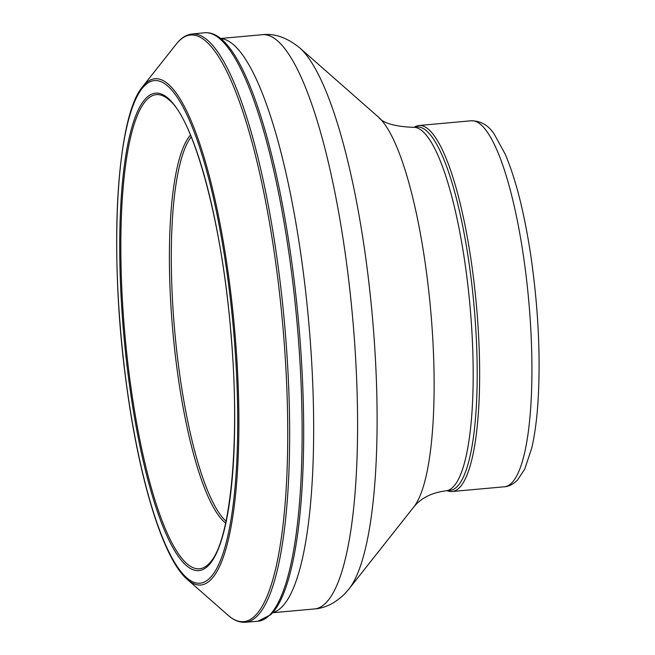 <?xml version="1.0" encoding="UTF-8"?>
<svg xmlns="http://www.w3.org/2000/svg" width="655" height="655" viewBox="0 0 655 655"><rect width="100%" height="100%" fill="white"/><g stroke="black" fill="none" stroke-linecap="round" stroke-linejoin="round"><path stroke-width="0.98" d="M129.289 383.609A239.771 53.432 84.8 0 1 145.476 98.782A239.771 53.432 84.8 0 1 225.042 279.505A239.771 53.432 84.8 0 1 209.076 564.847A239.771 53.432 84.8 0 1 129.289 383.609M126.448 384.043A252.421 56.256 84.8 0 1 144.28 85.985A252.421 56.256 84.8 0 1 227.874 279.038A252.421 56.256 84.8 0 1 210.288 577.644A252.421 56.256 84.8 0 1 126.448 384.043M445.891 490.808L449.911 490.439A182.491 40.667 -95.2 0 0 457.19 486.55A182.491 40.667 -95.2 0 0 472.239 287.987A182.491 40.667 -95.2 0 0 417.014 126.947L412.986 127.316A182.491 40.667 -95.2 0 1 468.219 288.347A182.491 40.667 -95.2 0 1 453.17 486.919A182.491 40.667 -95.2 0 1 445.891 490.808C433.078 492.527 423.146 497.055 416.089 504.391L413.78 507.003A201.044 44.802 -95.2 0 0 430.564 308.955A201.044 44.802 -95.2 0 0 378.5 117.147L299.9 48.036A279.03 62.184 -95.2 0 1 372.163 314.244A279.03 62.184 -95.2 0 1 348.869 589.099L344.514 594.069C335.073 603.214 325.06 608.176 314.465 608.953A288.306 64.247 -95.2 0 0 325.969 602.805A288.306 64.247 -95.2 0 0 349.745 289.092A288.306 64.247 -95.2 0 0 262.491 34.682L220.661 38.473M447.259 490.685A183.76 40.954 -95.2 0 0 452.155 491.512A183.76 40.954 -95.2 0 0 459.491 487.598A183.76 40.954 -95.2 0 0 474.638 287.643A183.76 40.954 -95.2 0 0 419.028 125.498A183.76 40.954 -95.2 0 0 414.361 127.193M226.024 521.2A198.359 44.204 84.8 0 1 180.698 381.39A198.359 44.204 84.8 0 1 191.244 136.887M225.615 523.124A199.046 44.36 84.8 0 1 178.79 381.447A199.046 44.36 84.8 0 1 190.499 135.077M168.753 99.634C194.019 118.784 222.815 225.484 231.199 336.801C240.262 441.339 230.617 539.704 210.591 561.884A238.019 53.047 84.8 0 1 209.641 562.997A238.019 53.047 84.8 0 1 130.41 383.535A238.019 53.047 84.8 0 1 168.769 99.65M142.708 86.55A254.197 56.649 84.8 0 1 142.733 86.526A254.197 56.649 84.8 0 1 228.292 273.749A254.197 56.649 84.8 0 1 211.188 579.364A254.197 56.649 84.8 0 1 187.346 579.454C163.267 559.116 139.04 479.82 126.39 384.059C108.812 256.392 115.771 117.417 142.733 86.526L176.31 44.049A294.562 65.647 84.8 0 1 275.755 262.991A294.562 65.647 84.8 0 1 254.803 615.987A294.562 65.647 84.8 0 1 228.006 615.217L187.346 579.454M176.31 44.049C180.96 38.072 186.208 34.723 192.062 34.019A295.315 65.811 84.8 0 1 281.74 295.749A295.315 65.811 84.8 0 1 256.637 616.56A295.315 65.811 84.8 0 1 245.306 622.25C239.419 622.61 233.655 620.26 228.006 615.217M192.062 34.019L204.499 32.75A295.462 65.844 84.8 0 1 294.169 294.16A295.462 65.844 84.8 0 1 269.287 615.397A295.462 65.844 84.8 0 1 257.767 621.267L245.306 622.25M221.783 39.398A294.75 65.688 84.8 0 1 298.459 320.934A294.75 65.688 84.8 0 1 273.561 611.631L270.802 614.693L257.767 621.267M511.776 482.866A183.76 40.954 -95.2 0 0 526.931 282.911A183.76 40.954 -95.2 0 0 471.322 120.766C480.967 120.946 488.614 125.424 494.255 134.201L505.234 154.212C515.894 179.388 524.426 213.227 530.82 255.728C538.32 307.744 540.719 356.394 538.017 401.671C536.83 419.699 534.734 435.166 531.737 448.069L524.671 469.291L517.344 480.238C512.996 484.381 508.698 486.567 504.448 486.78A183.76 40.954 -95.2 0 0 511.776 482.866M272.808 612.54A288.306 64.247 -95.2 0 0 282.043 606.784A288.306 64.247 -95.2 0 0 306.376 298.181A288.306 64.247 -95.2 0 0 220.866 38.637M204.499 32.75C210.37 32.259 216.125 34.469 221.767 39.39M314.465 608.953L272.636 612.736M262.491 34.682C274.797 33.258 287.267 37.712 299.9 48.036M413.78 507.003L348.869 589.099M378.5 117.147C382.798 123.058 394.294 126.448 412.986 127.316M471.322 120.766L419.028 125.498M504.448 486.78L452.155 491.512"/></g></svg>
